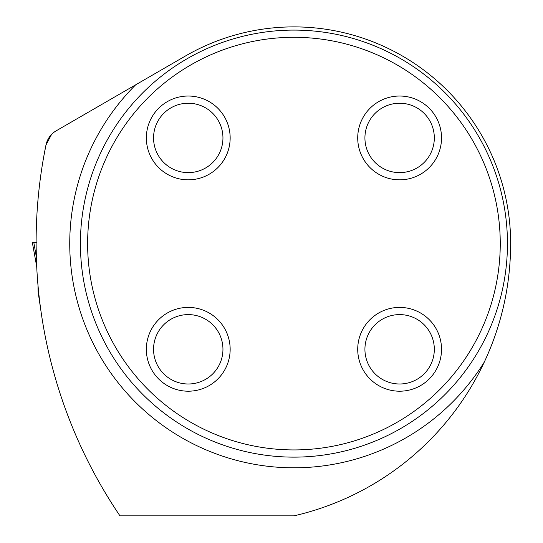 <?xml version="1.0" encoding="UTF-8"?>
<svg xmlns="http://www.w3.org/2000/svg" width="543" height="543" viewBox="0 0 543 543"><rect width="100%" height="100%" fill="white"/><g stroke="black" fill="none" stroke-linecap="round" stroke-linejoin="round"><path stroke-width="0.81" d="M43.902 155.793L45.972 145.022A487.356 487.356 0 0 0 119.962 515.85L293.329 515.85A5.335 5.335 0 0 0 294.537 515.714A279.346 279.346 0 0 0 484.349 361.964C501.725 324.66 510.495 285.211 510.658 243.617A216.718 216.718 0 0 0 185.373 56.044L135.696 84.803L185.373 56.044M36.395 259.099L36.123 245.87M37.996 285.299L38.132 292.025L41.845 317.064M41.845 317.051L42.707 322.427M42.768 322.82L42.551 321.49M54.178 132.139L56.194 130.815A21.353 21.353 0 0 0 45.972 145.022L51.551 134.447M80.418 243.617A213.514 213.514 0 0 1 293.939 30.096A213.514 213.514 0 0 1 507.454 243.617A213.514 213.514 0 0 1 293.939 457.131A213.514 213.514 0 0 1 80.418 243.617M87.627 243.617A206.313 206.313 0 0 1 397.096 64.943A206.313 206.313 0 0 1 397.096 422.284A206.313 206.313 0 0 1 87.627 243.617M357.722 349.298A41.906 41.906 0 0 0 399.621 391.204A41.906 41.906 0 0 0 441.527 349.298A41.906 41.906 0 0 0 399.621 307.399A41.906 41.906 0 0 0 357.722 349.298M357.722 137.929A41.906 41.906 0 0 1 399.621 96.03A41.906 41.906 0 0 1 441.527 137.929A41.906 41.906 0 0 1 399.621 179.835A41.906 41.906 0 0 1 357.722 137.929M146.352 349.298A41.906 41.906 0 0 1 188.251 307.399A41.906 41.906 0 0 1 230.157 349.298A41.906 41.906 0 0 1 188.251 391.204A41.906 41.906 0 0 1 146.352 349.298M146.352 137.929A41.906 41.906 0 0 0 188.251 179.835A41.906 41.906 0 0 0 230.157 137.929A41.906 41.906 0 0 0 188.251 96.03A41.906 41.906 0 0 0 146.352 137.929M222.949 349.298A34.698 34.698 0 0 1 170.902 379.347A34.698 34.698 0 0 1 170.902 319.25A34.698 34.698 0 0 1 222.949 349.298M222.949 137.929A34.698 34.698 0 0 1 170.902 167.977A34.698 34.698 0 0 1 170.902 107.881A34.698 34.698 0 0 1 222.949 137.929M434.319 137.929A34.698 34.698 0 0 1 382.272 167.977A34.698 34.698 0 0 1 382.272 107.881A34.698 34.698 0 0 1 434.319 137.929M434.319 349.298A34.698 34.698 0 0 1 382.272 379.347A34.698 34.698 0 0 1 382.272 319.25A34.698 34.698 0 0 1 434.319 349.298M484.349 361.964A224.191 224.191 0 0 1 154.429 419.115A224.191 224.191 0 0 1 135.696 84.803L56.194 130.815M35.485 242.545L32.342 242.538L36.707 266.538M36.327 256.873L33.829 242.545M36.544 242.334L32.342 242.538L36.707 266.565M36.116 242.334L34.596 242.375M33.618 242.443L33.958 242.545M37.976 285.123L38.119 291.917"/></g></svg>
